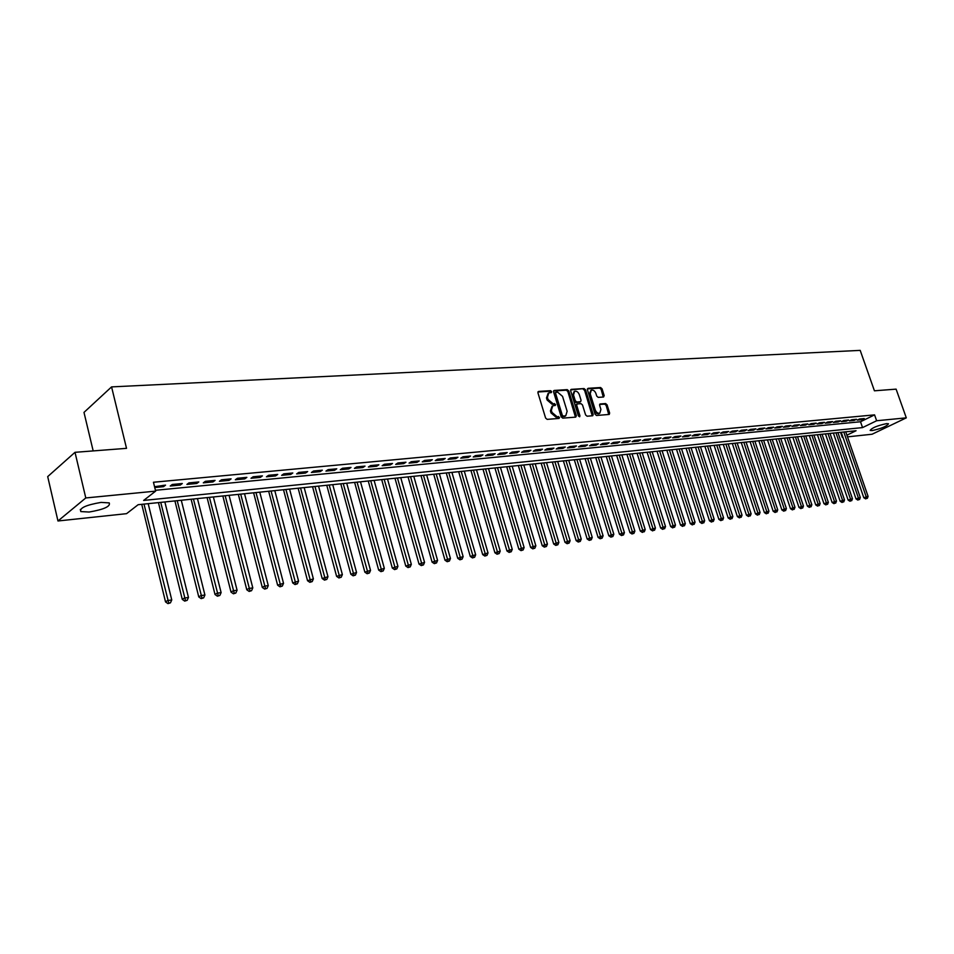 <?xml version="1.0" encoding="UTF-8"?>
<svg xmlns="http://www.w3.org/2000/svg" width="954" height="954" viewBox="0 0 954 954"><rect width="100%" height="100%" fill="white"/><g stroke="black" fill="none" stroke-linecap="round" stroke-linejoin="round"><path stroke-width="1.43" d="M551.639 391.593L550.565 390.675L538.652 391.426L537.949 392.881L545.605 418.055L547.155 419.366L559.056 418.436L559.533 417.399L556.921 416.6L551.984 412.414L551.352 410.315L552.748 405.796L555.276 405.462L555.574 404.472L552.974 403.661L548.037 399.464L547.405 397.377L548.788 392.905L551.34 392.571L551.639 391.593M550.768 392.631L549.647 391.247L537.937 391.987M558.65 418.46L557.53 417.041L556.003 417.16L556.921 416.6M554.703 405.522L553.582 404.114L552.044 404.222L552.974 403.661M872.111 430.576L870.155 430.445C871.837 427.893 877.298 425.627 886.552 423.636L888.472 423.779C886.767 426.331 881.317 428.596 872.111 430.576M89.151 512.036L80.816 511.571C79.337 508.029 86.087 504.976 101.052 502.4L109.233 502.901C110.652 506.431 103.962 509.472 89.151 512.036M603.548 397.007L604.18 395.588L602.046 388.803L600.579 387.527L588.081 388.314L587.425 389.733L595.046 414.203L596.536 415.479L609.236 414.441L609.642 413.058L607.066 404.818L605.587 403.554L600.042 403.983L599.637 405.367L600.913 409.469L599.816 413.177C597.848 413.559 596.322 412.474 595.236 409.898L590.216 393.799L591.301 390.15C593.269 389.757 594.807 390.854 595.904 393.43L596.739 396.101L598.218 397.377L603.548 397.007M846.913 435.179L856.048 430.743L138.139 504.702L126.56 513.669L57.967 520.979L47.7 476.606L75.008 452.315L126.524 448.344L111.57 386.895L860.198 350.38L874.424 390.806L896.104 389.137L906.3 417.852L872.075 434.237L847.498 436.86M75.008 452.315L85.788 497.952L155.633 491.131L143.637 500.433L862.547 427.595L876.631 420.75L906.3 417.852M155.43 490.296L860.508 421.751L874.568 414.871L153.451 482.247L155.633 491.131M874.568 414.871L876.631 420.75M568.751 390.925L567.236 389.626L554.25 390.436L553.57 391.891L561.202 416.838L562.741 418.138L575.715 417.125L576.383 415.658L568.751 390.925L567.833 391.486L566.318 390.186L553.547 390.997M571.327 389.363L584.063 388.564L585.565 389.852L593.173 414.346L592.756 415.741L587.104 416.218L585.601 414.93L582.5 404.937L580.998 403.649L577.134 403.959L576.717 405.355L579.937 415.801L579.638 416.791L578.41 415.92L570.659 390.806L571.327 389.363L570.719 389.745M154.751 487.518L163.516 486.671L165.531 485.121L154.548 486.707M182.297 483.523L172.269 484.477L170.253 486.027L180.27 485.061L182.297 483.523M198.814 481.949L188.94 482.891L186.901 484.429L196.762 483.487L198.814 481.949M215.079 480.399L205.348 481.329L203.297 482.855L213.004 481.925L215.079 480.399M231.095 478.872L221.507 479.779L219.432 481.305L229.008 480.387L231.095 478.872M246.859 477.37L237.427 478.264L235.34 479.779L244.773 478.884L246.859 477.37M262.41 475.891L253.108 476.773L251.009 478.276L260.299 477.394L262.41 475.891M277.721 474.424L268.563 475.307L266.44 476.797L275.587 475.927L277.721 474.424M292.806 472.993L283.779 473.852L281.645 475.342L290.66 474.484L292.806 472.993M307.665 471.574L298.781 472.421L296.634 473.911L305.518 473.053L307.665 471.574M322.321 470.179L313.556 471.014L311.398 472.492L320.15 471.646L322.321 470.179M336.762 468.808L328.116 469.63L325.946 471.097L334.58 470.262L336.762 468.808M351 467.448L342.474 468.259L340.304 469.714L348.806 468.903L351 467.448M365.024 466.112L356.629 466.911L354.435 468.366L362.83 467.555L365.024 466.112M378.869 464.789L370.593 465.576L368.387 467.019L376.651 466.232L378.869 464.789M392.511 463.489L384.343 464.264L382.137 465.707L390.293 464.92L392.511 463.489M405.963 462.213L397.913 462.976L395.695 464.407L403.733 463.632L405.963 462.213M419.235 460.949L411.293 461.7L409.063 463.119L416.993 462.356L419.235 460.949M432.317 459.697L424.494 460.448L422.252 461.855L430.075 461.104L432.317 459.697M445.232 458.469L437.504 459.208L435.251 460.615L442.978 459.864L445.232 458.469M457.968 457.252L450.348 457.98L448.082 459.375L455.702 458.647L457.968 457.252M470.525 456.06L463.012 456.775L460.746 458.17L468.259 457.443L470.525 456.06M482.927 454.879L475.509 455.583L473.232 456.966L480.649 456.25L482.927 454.879M495.162 453.71L487.84 454.402L485.562 455.785L492.884 455.082L495.162 453.71M507.23 452.554L500.015 453.245L497.726 454.617L504.952 453.925L507.23 452.554M519.155 451.421L512.024 452.101L509.734 453.472L516.853 452.78L519.155 451.421M530.913 450.3L523.877 450.968L521.576 452.327L528.611 451.659L530.913 450.3M542.516 449.191L535.576 449.859L533.274 451.206L540.214 450.538L542.516 449.191M553.976 448.106L547.119 448.762L544.817 450.097L551.674 449.441L553.976 448.106M565.293 447.021L558.519 447.676L556.218 449.012L562.979 448.356L565.293 447.021M576.466 445.959L569.788 446.603L567.463 447.927L574.153 447.283L576.466 445.959M587.497 444.91L580.903 445.542L578.577 446.866L585.184 446.233L587.497 444.91M598.396 443.872L591.874 444.492L589.548 445.816L596.071 445.184L598.396 443.872M609.153 442.847L602.713 443.455L600.388 444.767L606.827 444.159L609.153 442.847M619.778 441.833L613.422 442.441L611.097 443.741L617.453 443.133L619.778 441.833M630.272 440.831L623.999 441.428L621.662 442.728L627.947 442.131L630.272 440.831M640.647 439.842L634.446 440.438L632.108 441.726L638.309 441.13L640.647 439.842M650.89 438.876L644.761 439.46L642.424 440.736L648.553 440.152L650.89 438.876M661.015 437.91L654.957 438.482L652.608 439.758L658.665 439.186L661.015 437.91M671.008 436.956L665.021 437.528L662.684 438.792L668.671 438.22L671.008 436.956M680.894 436.014L674.979 436.574L672.63 437.838L678.544 437.278L680.894 436.014M690.648 435.084L684.805 435.644L682.468 436.896L688.311 436.336L690.648 435.084M700.296 434.165L694.524 434.714L692.175 435.966L697.958 435.418L700.296 434.165M709.836 433.259L704.124 433.796L701.786 435.048L707.486 434.499L709.836 433.259M719.268 432.353L713.616 432.889L711.279 434.142L716.919 433.593L719.268 432.353M728.582 431.47L723.001 431.995L720.652 433.235L726.232 432.699L728.582 431.47M737.788 430.588L732.278 431.113L729.929 432.341L735.439 431.816L737.788 430.588M746.899 429.717L741.449 430.242L739.1 431.47L744.549 430.946L746.899 429.717M755.89 428.859L750.512 429.383L748.151 430.6L753.541 430.087L755.89 428.859M764.798 428.012L759.467 428.525L757.118 429.741L762.449 429.228L764.798 428.012M773.599 427.177L768.328 427.678L765.979 428.895L771.249 428.382L773.599 427.177M782.292 426.355L777.093 426.843L774.731 428.048L779.943 427.547L782.292 426.355M790.902 425.532L785.75 426.021L783.401 427.213L788.553 426.724L790.902 425.532M799.416 424.721L794.312 425.198L791.963 426.39L797.067 425.913L799.416 424.721M807.823 423.922L802.791 424.399L800.442 425.579L805.486 425.102L807.823 423.922M816.159 423.123L811.174 423.6L808.825 424.78L813.81 424.303L816.159 423.123M824.387 422.336L819.462 422.813L817.113 423.981L822.038 423.516L824.387 422.336M832.532 421.561L827.655 422.026L825.305 423.194L830.183 422.729L832.532 421.561M840.593 420.797L835.764 421.251L833.426 422.419L838.244 421.954L840.593 420.797M848.559 420.034L843.789 420.487L841.452 421.656L846.222 421.191L848.559 420.034M856.453 419.283L851.731 419.736L849.382 420.893L854.116 420.44L856.453 419.283M857.241 420.13L861.915 419.688L864.252 418.544L859.578 418.985L857.241 420.13M111.57 386.895L83.988 412.402L93.182 450.92M57.967 520.979L85.788 497.952M842.966 437.337L842.31 437.409L842.895 437.135M840.557 432.341L842.31 437.409M860.508 421.751L862.547 427.595M163.516 486.671L163.182 485.336M180.27 485.061L179.936 483.75M196.762 483.487L196.429 482.175M213.004 481.925L212.682 480.625M229.008 480.387L228.674 479.099M244.773 478.884L244.439 477.596M260.299 477.394L259.965 476.118M275.587 475.927L275.253 474.663M290.66 474.484L290.326 473.232M305.518 473.053L305.185 471.813M320.15 471.646L319.817 470.417M334.58 470.262L334.246 469.046M348.806 468.903L348.472 467.687M362.83 467.555L362.496 466.351M376.651 466.232L376.329 465.027M390.293 464.92L389.959 463.727M403.733 463.632L403.399 462.451M416.993 462.356L416.659 461.187M430.075 461.104L429.741 459.947M442.978 459.864L442.644 458.719M455.702 458.647L455.368 457.503M468.259 457.443L467.925 456.298M480.649 456.25L480.315 455.118M492.884 455.082L492.55 453.961M504.952 453.925L504.618 452.804M516.853 452.78L516.519 451.671M528.611 451.659L528.277 450.55M540.214 450.538L539.881 449.441M551.674 449.441L551.34 448.356M562.979 448.356L562.657 447.283M574.153 447.283L573.819 446.21M585.184 446.233L584.85 445.16M596.071 445.184L595.737 444.123M606.827 444.159L606.494 443.097M617.453 443.133L617.119 442.084M627.947 442.131L627.613 441.082M638.309 441.13L637.987 440.104M648.553 440.152L648.231 439.126M658.665 439.186L658.343 438.16M668.671 438.22L668.337 437.206M678.544 437.278L678.222 436.264M688.311 436.336L687.989 435.334M697.958 435.418L697.636 434.416M707.486 434.499L707.164 433.51M716.919 433.593L716.597 432.615M726.232 432.699L725.911 431.721M735.439 431.816L735.117 430.85M744.549 430.946L744.227 429.98M753.541 430.087L753.219 429.121M762.449 429.228L762.127 428.274M771.249 428.382L770.927 427.428M779.943 427.547L779.633 426.605M788.553 426.724L788.231 425.782M797.067 425.913L796.745 424.971M805.486 425.102L805.164 424.172M813.81 424.303L813.488 423.373M822.038 423.516L821.728 422.586M830.183 422.729L829.873 421.811M838.244 421.954L837.934 421.048M846.222 421.191L845.912 420.285M854.116 420.44L853.794 419.533M861.915 419.688L861.605 418.794M548.145 393.298L546.487 397.949L547.405 397.377M552.044 404.222L547.119 400.036L546.487 397.949M552.116 406.177L550.422 410.888L551.352 410.315M556.003 417.16L551.066 412.975L550.422 410.888M575.465 417.136L567.833 391.486M556.063 392.297L555.586 393.31L562.288 415.193L563.361 416.099L565.746 415.801L567.129 411.269L562.55 396.375L557.673 392.189L556.063 392.297M555.145 392.869L554.668 393.883L555.586 393.31M565.412 415.992L562.443 416.659L561.369 415.741L554.668 393.883M570.647 389.924L584.063 388.564M592.255 415.813L584.635 390.413L583.144 389.125M576.443 404.46L575.787 405.915L579.006 416.349L579.937 415.801M579.305 394.598C578.184 391.987 576.621 390.878 574.606 391.283L573.509 394.98L575.274 400.692L576.776 401.992L580.652 401.682L581.069 400.298L579.305 394.598M574.105 391.593L572.579 395.54L573.509 394.98M579.913 402.123L575.858 402.552L574.344 401.252L572.579 395.54M590.824 390.436L589.298 394.36L590.216 393.799M599.339 413.452L598.885 413.726C596.918 414.108 595.391 413.01 594.306 410.447L589.298 394.36M608.735 414.513L606.136 405.367L604.669 404.102L599.613 404.46M603.274 397.031L601.127 389.363L599.649 388.087L587.402 388.862M141.741 504.32L165.519 601.891L167.534 600.567L171.756 599.947L148.192 503.664M143.994 504.094L168.763 603.095L167.952 603.62L170.444 602.833L168.763 603.095M171.756 599.947L170.444 602.833M167.952 603.62L165.519 601.891M158.447 502.603L182.274 599.386L184.313 598.075L188.463 597.454L164.863 501.947M160.725 502.364L185.505 600.579L184.694 601.103L187.175 600.328L185.505 600.579M188.463 597.454L187.175 600.328M184.694 601.103L182.274 599.386M174.916 500.91L198.766 596.93L200.829 595.618L204.919 595.01L181.284 500.254M177.205 500.671L201.998 598.11L201.175 598.623L203.643 597.86L201.998 598.11M204.919 595.01L203.643 597.86M201.175 598.623L198.766 596.93M191.122 499.24L215.02 594.509L217.095 593.209L221.113 592.601L197.454 498.584M193.435 499.002L218.239 595.678L217.417 596.19L219.849 595.427L218.239 595.678M221.113 592.601L219.849 595.427M217.417 596.19L215.02 594.509M207.09 497.594L231.023 592.124L233.11 590.824L237.081 590.228L213.374 496.951M209.415 497.356L234.243 593.269L233.408 593.793L235.829 593.042L234.243 593.269M237.081 590.228L235.829 593.042M233.408 593.793L231.023 592.124M222.831 495.973L246.788 589.775L248.887 588.475L252.798 587.891L229.067 495.329M225.168 495.734L249.996 590.908L249.149 591.432L251.558 590.681L249.996 590.908M252.798 587.891L251.558 590.681M249.149 591.432L246.788 589.775M238.333 494.375L262.314 587.449L264.425 586.161L268.277 585.589L244.534 493.731M240.694 494.136L265.522 588.582L264.663 589.095L267.06 588.356L265.522 588.582M268.277 585.589L267.06 588.356M264.663 589.095L262.314 587.449M253.609 492.801L277.614 585.172L283.529 583.323L259.774 492.169M255.982 492.55L280.81 586.293L279.951 586.805L282.324 586.066L280.81 586.293M283.529 583.323L282.324 586.066M279.951 586.805L277.614 585.172M268.67 491.25L292.687 582.93L298.566 581.093L274.788 490.618M271.055 491L295.871 584.039L295.013 584.54L297.374 583.812L295.871 584.039M298.566 581.093L297.374 583.812M295.013 584.54L292.687 582.93M283.505 489.724L307.534 580.712L313.377 578.887L289.587 489.092M285.902 489.474L310.718 581.809L309.859 582.31L312.196 581.582L310.718 581.809M313.377 578.887L312.196 581.582M309.859 582.31L307.534 580.712M298.137 488.209L322.178 578.529L327.973 576.717L304.171 487.589M300.546 487.971L325.362 579.615L324.491 580.115L326.805 579.4L325.362 579.615M327.973 576.717L326.805 579.4M324.491 580.115L322.178 578.529M312.554 486.731L336.607 576.371L342.367 574.582L318.553 486.111M314.975 486.48L339.779 577.456L338.908 577.957L341.21 577.242L339.779 577.456M342.367 574.582L341.21 577.242M338.908 577.957L336.607 576.371M326.769 485.264L350.833 574.248L356.557 572.472L332.731 484.644M329.213 485.014L353.994 575.322L353.123 575.822L355.401 575.107L353.994 575.322M356.557 572.472L355.401 575.107M353.123 575.822L350.833 574.248M340.793 483.821L364.857 572.161L370.534 570.385L346.719 483.213M343.237 483.571L368.017 573.223L367.123 573.724L369.401 573.008L368.017 573.223M370.534 570.385L369.401 573.008M367.123 573.724L364.857 572.161M354.614 482.39L378.678 570.098L384.331 568.346L360.505 481.794M357.07 482.14L381.827 571.148L380.944 571.649L383.198 570.945L381.827 571.148M384.331 568.346L383.198 570.945M380.944 571.649L378.678 570.098M368.256 480.995L392.309 568.059L397.925 566.318L374.099 480.387M370.724 480.733L395.457 569.109L394.562 569.598L396.804 568.906L395.457 569.109M397.925 566.318L396.804 568.906M394.562 569.598L392.309 568.059M381.695 479.6L405.76 566.056L411.329 564.327L387.515 479.003M384.176 479.349L408.896 567.093L408.002 567.582L410.232 566.891L408.896 567.093M411.329 564.327L410.232 566.891M408.002 567.582L405.76 566.056M394.968 478.24L419.021 564.076L424.554 562.359L400.74 477.644M397.448 477.978L422.145 565.102L421.251 565.591L423.457 564.911L422.145 565.102M424.554 562.359L423.457 564.911M421.251 565.591L419.021 564.076M408.05 476.893L432.09 562.133L437.588 560.415L413.786 476.296M410.542 476.63L435.215 563.146L434.308 563.635L436.515 562.943L435.215 563.146M437.588 560.415L436.515 562.943M434.308 563.635L432.09 562.133M420.964 475.557L444.993 560.213L450.455 558.507L426.665 474.973M423.469 475.307L448.106 561.214L447.199 561.703L449.382 561.024L448.106 561.214M450.455 558.507L449.382 561.024M447.199 561.703L444.993 560.213M433.7 474.245L457.729 558.305L463.143 556.623L439.365 473.661M436.205 473.995L460.83 559.306L459.923 559.795L462.094 559.116L460.83 559.306M463.143 556.623L462.094 559.116M459.923 559.795L457.729 558.305M446.269 472.957L470.274 556.432L475.664 554.763L451.91 472.373M448.785 472.695L473.375 557.422L472.468 557.911L474.627 557.231L473.375 557.422M475.664 554.763L474.627 557.231M472.468 557.911L470.274 556.432M458.671 471.681L482.664 554.584L488.019 552.926L464.276 471.097M461.199 471.419L485.753 555.562L484.847 556.051L486.981 555.383L485.753 555.562M488.019 552.926L486.981 555.383M484.847 556.051L482.664 554.584M470.918 470.417L494.899 552.76L500.218 551.114L476.487 469.845M473.446 470.155L497.976 553.737L497.058 554.214L499.192 553.547L497.976 553.737M500.218 551.114L499.192 553.547M497.058 554.214L494.899 552.76M482.998 469.165L506.956 550.971L512.25 549.325L488.531 468.605M485.538 468.903L510.032 551.925L509.114 552.402L511.225 551.746L510.032 551.925M512.25 549.325L511.225 551.746M509.114 552.402L506.956 550.971M494.923 467.937L518.869 549.194L524.128 547.56L500.433 467.377M497.475 467.675L521.933 550.148L521.015 550.625L523.114 549.969L521.933 550.148M524.128 547.56L523.114 549.969M521.015 550.625L518.869 549.194M506.705 466.733L530.627 547.441L535.85 545.819L512.167 466.16M509.245 466.47L533.68 548.383L532.749 548.86L534.848 548.204L533.68 548.383M535.85 545.819L534.848 548.204M532.749 548.86L530.627 547.441M518.332 465.528L542.23 545.712L547.417 544.09L523.77 464.968M520.884 465.266L545.271 546.642L544.352 547.119L546.427 546.475L545.271 546.642M547.417 544.09L546.427 546.475M544.352 547.119L542.23 545.712M529.804 464.348L553.678 543.995L558.841 542.397L535.218 463.787M532.368 464.085L556.719 544.925L555.788 545.402L557.851 544.758L556.719 544.925M558.841 542.397L557.851 544.758M555.788 545.402L553.678 543.995M541.145 463.179L564.995 542.313L570.11 540.715L546.511 462.63M543.708 462.917L568.024 543.231L567.093 543.697L569.144 543.064L568.024 543.231M570.11 540.715L569.144 543.064M567.093 543.697L564.995 542.313M552.33 462.022L576.156 540.644L581.248 539.058L557.673 461.474M554.894 461.76L579.173 541.562L578.243 542.027L580.282 541.395L579.173 541.562M581.248 539.058L580.282 541.395M578.243 542.027L576.156 540.644M563.385 460.889L587.175 538.998L592.243 537.424L568.703 460.341M565.961 460.627L590.192 539.904L589.262 540.369L591.289 539.749L590.192 539.904M592.243 537.424L591.289 539.749M589.262 540.369L587.175 538.998M574.308 459.768L598.075 537.376L603.095 535.814L579.591 459.22M576.872 459.494L601.068 538.283L600.138 538.736L602.153 538.116L601.068 538.283M603.095 535.814L602.153 538.116M600.138 538.736L598.075 537.376M585.088 458.659L608.819 535.778L613.827 534.216L590.335 458.111M587.664 458.385L611.812 536.661L610.882 537.126L612.885 536.506L611.812 536.661M613.827 534.216L612.885 536.506M610.882 537.126L608.819 535.778M595.737 457.562L619.444 534.192L624.417 532.642L600.96 457.014M598.325 457.288L622.425 535.075L621.495 535.54L623.487 534.92L622.425 535.075M624.417 532.642L623.487 534.92M621.495 535.54L619.444 534.192M606.255 456.477L629.938 532.63L634.875 531.092L611.454 455.94M608.843 456.203L632.907 533.501L631.977 533.966L633.957 533.346L632.907 533.501M634.875 531.092L633.957 533.346M631.977 533.966L629.938 532.63M616.654 455.404L640.301 531.08L645.214 529.553L621.829 454.867M619.241 455.13L643.27 531.95L642.328 532.404L643.27 531.95M645.214 529.553L644.296 531.795M642.328 532.404L640.301 531.08M626.933 454.342L650.533 529.553L655.422 528.039L632.073 453.818M629.521 454.08L653.502 530.424L652.56 530.877L653.502 530.424M655.422 528.039L654.516 530.269M652.56 530.877L650.533 529.553M637.081 453.293L660.657 528.039L665.51 526.536L642.185 452.768M639.669 453.031L663.602 528.898L662.66 529.351L663.602 528.898M665.51 526.536L664.604 528.754M662.66 529.351L660.657 528.039M647.11 452.268L670.65 526.548L675.468 525.058L652.19 451.743M649.698 451.993L672.987 525.427L673.584 527.407L672.653 527.86L673.584 527.407M675.468 525.058L674.585 527.252M672.653 527.86L670.65 526.548M657.02 451.242L680.524 525.082L685.318 523.591L662.076 450.717M659.619 450.98L682.873 523.949L683.458 525.928L682.515 526.381L683.458 525.928M685.318 523.591L684.435 525.785M682.515 526.381L680.524 525.082M666.822 450.24L690.279 523.627L695.049 522.148L671.843 449.716M669.41 449.966L692.628 522.506L693.2 524.462L692.27 524.915L693.2 524.462M695.049 522.148L694.178 524.318M692.27 524.915L690.279 523.627M676.493 449.239L699.926 522.184L704.672 520.717L681.502 448.726M679.093 448.964L702.275 521.075L702.836 523.019L701.905 523.472L702.836 523.019M704.672 520.717L703.802 522.875M701.905 523.472L699.926 522.184M686.069 448.249L709.454 520.765L714.176 519.298L691.042 447.736M688.669 447.986L711.803 519.656L712.364 521.588L711.422 522.041L712.364 521.588M714.176 519.298L713.306 521.456M711.422 522.041L709.454 520.765M695.526 447.271L718.875 519.358L723.573 517.903L700.474 446.77M698.125 447.009L721.224 518.249L721.773 520.18L720.83 520.622L721.773 520.18M723.573 517.903L722.715 520.037M720.83 520.622L718.875 519.358M704.887 446.317L728.188 517.974L732.851 516.519L709.8 445.804M707.486 446.043L730.537 516.865L731.086 518.785L730.144 519.226L731.086 518.785M732.851 516.519L732.004 518.642M730.144 519.226L728.188 517.974M714.129 445.363L737.394 516.603L742.033 515.16L719.018 444.862M716.728 445.089L739.744 515.494L740.28 517.402L739.338 517.843L740.28 517.402M742.033 515.16L741.186 517.271M739.338 517.843L737.394 516.603M723.275 444.421L746.493 515.243L751.108 513.812L728.14 443.92M725.875 444.147L748.854 514.146L749.367 516.042L748.425 516.484L749.367 516.042M751.108 513.812L750.273 515.911M748.425 516.484L746.493 515.243M732.314 443.491L755.496 513.896L760.076 512.477L737.156 442.99M734.914 443.216L757.846 512.811L758.358 514.695L757.416 515.136L758.358 514.695M760.076 512.477L759.253 514.564M757.416 515.136L755.496 513.896M741.246 442.573L764.392 512.572L768.948 511.153L746.064 442.072M743.846 442.298L766.742 511.487L767.243 513.359L766.3 513.801L767.243 513.359M768.948 511.153L768.125 513.228M766.3 513.801L764.392 512.572M750.082 441.654L773.181 511.261L777.725 509.853L754.876 441.165M752.682 441.392L775.542 510.175L776.031 512.048L775.089 512.477L776.031 512.048M777.725 509.853L776.914 511.916M775.089 512.477L773.181 511.261M758.824 440.76L781.886 509.961L786.394 508.565L763.594 440.259M761.423 440.486L784.236 508.887L784.725 510.748L783.783 511.177L784.725 510.748M786.394 508.565L785.583 510.617M783.783 511.177L781.886 509.961M767.469 439.866L790.484 508.685L794.98 507.289L772.215 439.377M770.069 439.603L792.846 507.6L793.323 509.46L792.38 509.889L793.323 509.46M794.98 507.289L794.169 509.329M792.38 509.889L790.484 508.685M776.019 438.983L798.987 507.409L803.459 506.025L780.742 438.494M778.619 438.721L801.348 506.335L801.813 508.184L800.871 508.613L801.813 508.184M803.459 506.025L802.66 508.053M800.871 508.613L798.987 507.409M784.486 438.113L807.406 506.157L811.854 504.773L789.185 437.624M787.086 437.85L809.755 505.083L810.22 506.92L809.278 507.349L810.22 506.92M811.854 504.773L811.055 506.801M809.278 507.349L807.406 506.157M792.846 437.254L815.73 504.916L820.142 503.545L797.52 436.765M795.445 436.98L818.079 503.855L818.532 505.68L817.59 506.097L818.532 505.68M820.142 503.545L819.367 505.548M817.59 506.097L815.73 504.916M801.121 436.395L823.958 503.688L828.358 502.329L805.772 435.918M803.721 436.133L826.307 502.627L826.76 504.439L825.818 504.869L826.76 504.439M828.358 502.329L827.571 504.32M825.818 504.869L823.958 503.688M809.314 435.561L832.103 502.472L836.479 501.112L813.941 435.084M811.914 435.286L834.452 501.422L834.893 503.223L833.951 503.64L834.893 503.223M836.479 501.112L835.704 503.104M833.951 503.64L832.103 502.472M817.423 434.726L840.164 501.267L844.505 499.92L822.026 434.249M820.011 434.452L842.513 500.218L842.942 502.019L842 502.436L842.942 502.019M844.505 499.92L843.741 501.899M842 502.436L840.164 501.267M825.437 433.891L848.13 500.087L852.459 498.739L830.016 433.426M828.024 433.629L850.479 499.037L850.896 500.826L849.966 501.244L850.896 500.826M852.459 498.739L851.695 500.707M849.966 501.244L848.13 500.087M833.367 433.08L856.012 498.906L860.317 497.571L837.922 432.603M835.954 432.806L858.361 497.869L858.779 499.646L857.837 500.063L858.779 499.646M860.317 497.571L859.566 499.526M857.837 500.063L856.012 498.906M841.213 432.269L863.811 497.738L868.092 496.414L845.745 431.804M843.801 432.007L866.16 496.7L866.566 498.477L865.636 498.882L866.566 498.477M868.092 496.414L867.341 498.358M865.636 498.882L863.811 497.738M549.647 391.247L550.565 390.675M557.53 417.041L558.46 416.481M553.582 404.114L554.501 403.554M547.119 400.036L548.037 399.464M551.066 412.975L551.984 412.414M538.008 391.832L538.652 391.426M575.453 416.206L576.383 415.658M553.63 390.83L554.25 390.436M566.318 390.186L567.236 389.626M561.369 415.741L562.288 415.193M562.443 416.659L563.361 416.099M564.041 416.528L564.971 415.98M584.635 390.413L585.565 389.852M592.243 414.895L593.173 414.346M575.787 405.915L576.717 405.355M574.344 401.252L575.274 400.692M575.858 402.552L576.776 401.992M579.483 402.29L580.414 401.729M594.306 410.447L595.236 409.898M604.669 404.102L605.587 403.554M606.136 405.367L607.066 404.818M608.712 413.607L609.642 413.058M599.649 388.087L600.579 387.527M601.127 389.363L602.046 388.803M603.25 396.148L604.18 395.588M80.816 511.571L80.315 509.436M554.966 392.905L555.741 392.428M564.816 416.349L565.746 415.801M576.204 404.52L576.943 404.079M579.722 402.23L580.652 401.682M598.885 413.726L599.816 413.177"/></g></svg>
